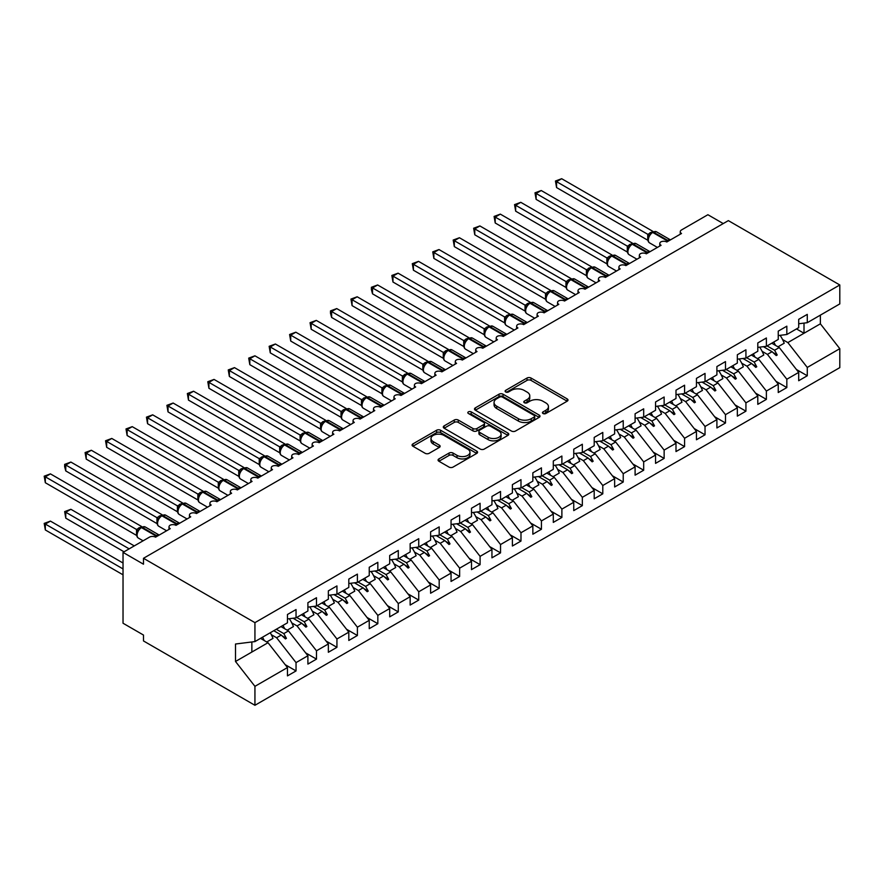 <?xml version="1.0" encoding="UTF-8"?>
<svg xmlns="http://www.w3.org/2000/svg" width="884" height="884" viewBox="0 0 884 884"><rect width="100%" height="100%" fill="white"/><g stroke="black" fill="none" stroke-linecap="round" stroke-linejoin="round"><path stroke-width="1.33" d="M543.03 413.524A1.989 1.149 0 0 0 545.837 413.524L567.163 401.203A2.84 1.635 0 0 0 567.992 400.043A2.84 1.635 0 0 0 567.163 398.894L531.03 378.032A2.84 1.635 0 0 0 527.019 378.032L505.692 390.341A1.989 1.149 0 0 0 505.107 391.159A1.989 1.149 0 0 0 505.692 391.966A1.989 1.149 0 0 0 508.499 391.966L511.261 390.374A9.083 5.249 0 0 1 524.113 390.374L527.118 392.109A9.083 5.249 0 0 1 529.781 395.822A9.083 5.249 0 0 1 527.118 399.524L524.356 401.115A1.989 1.149 0 0 0 523.781 401.933A1.989 1.149 0 0 0 524.356 402.739A1.989 1.149 0 0 0 527.173 402.739L529.936 401.148A9.083 5.249 0 0 1 542.776 401.148L545.793 402.883A9.083 5.249 0 0 1 548.445 406.596A9.083 5.249 0 0 1 545.793 410.309L543.03 411.9A1.989 1.149 0 0 0 542.444 412.706A1.989 1.149 0 0 0 543.03 413.524L543.03 411.9M438.895 458.918A2.84 1.635 0 0 0 438.066 460.078A2.84 1.635 0 0 0 438.895 461.238L449.039 467.095A2.84 1.635 0 0 0 453.05 467.095L476.741 453.415A2.84 1.635 0 0 0 477.57 452.254A2.84 1.635 0 0 0 476.741 451.094L440.608 430.243A2.84 1.635 0 0 0 436.597 430.243L412.905 443.912A2.84 1.635 0 0 0 412.077 445.072A2.84 1.635 0 0 0 412.905 446.232L425.149 453.304A2.84 1.635 0 0 0 429.16 453.304L439.304 447.448A2.84 1.635 0 0 0 440.133 446.287A2.84 1.635 0 0 0 439.304 445.127L433.226 441.624A7.591 4.387 0 0 1 431.005 438.519A7.591 4.387 0 0 1 435.69 434.475A7.591 4.387 0 0 1 443.967 435.425L467.758 449.16A7.591 4.387 0 0 1 469.979 452.254A7.591 4.387 0 0 1 465.293 456.31A7.591 4.387 0 0 1 457.017 455.359L453.05 453.072A2.84 1.635 0 0 0 449.039 453.072L438.895 458.918L438.895 461.238M798.694 323.765L807.28 322.693L839.8 303.919L839.8 284.968L728.35 220.624L143.484 558.29L143.484 564.202L123.031 552.389L149.418 537.163A4.343 2.508 180 0 1 155.551 537.163L170.269 528.665A4.343 2.508 0 0 1 168.999 526.886A4.343 2.508 0 0 1 170.071 525.24A4.343 2.508 180 0 1 175.993 525.35L190.723 516.853A4.343 2.508 0 0 1 189.452 515.085A4.343 2.508 0 0 1 190.524 513.438A4.343 2.508 180 0 1 196.447 513.549L211.177 505.051A4.343 2.508 0 0 1 209.906 503.272A4.343 2.508 0 0 1 210.978 501.626A4.343 2.508 180 0 1 216.9 501.736L231.619 493.239A4.343 2.508 0 0 1 230.348 491.471A4.343 2.508 0 0 1 231.42 489.824A4.343 2.508 180 0 1 237.343 489.935L252.073 481.437A4.343 2.508 0 0 1 250.802 479.658A4.343 2.508 0 0 1 251.874 478.012A4.343 2.508 180 0 1 257.796 478.122L272.526 469.625A4.343 2.508 0 0 1 271.255 467.857A4.343 2.508 0 0 1 272.327 466.211A4.343 2.508 180 0 1 278.25 466.321L292.969 457.824A4.343 2.508 0 0 1 291.698 456.045A4.343 2.508 0 0 1 292.77 454.398A4.343 2.508 180 0 1 298.693 454.52L313.422 446.011A4.343 2.508 0 0 1 312.151 444.243A4.343 2.508 0 0 1 313.223 442.597A4.343 2.508 180 0 1 319.146 442.707L333.876 434.21A4.343 2.508 0 0 1 332.605 432.431A4.343 2.508 0 0 1 333.677 430.784A4.343 2.508 180 0 1 339.6 430.906L354.318 422.397A4.343 2.508 0 0 1 353.048 420.629A4.343 2.508 0 0 1 354.119 418.983A4.343 2.508 180 0 1 360.042 419.093L374.772 410.596A4.343 2.508 0 0 1 373.501 408.828A4.343 2.508 0 0 1 374.573 407.17A4.343 2.508 180 0 1 380.496 407.292L395.225 398.783A4.343 2.508 0 0 1 393.955 397.015A4.343 2.508 0 0 1 395.026 395.369A4.343 2.508 180 0 1 400.949 395.479L415.668 386.982A4.343 2.508 0 0 1 414.397 385.214A4.343 2.508 0 0 1 415.469 383.557A4.343 2.508 180 0 1 421.392 383.678L436.121 375.17A4.343 2.508 0 0 1 434.851 373.402A4.343 2.508 0 0 1 435.923 371.755A4.343 2.508 180 0 1 441.845 371.866L456.575 363.368A4.343 2.508 0 0 1 455.304 361.6A4.343 2.508 0 0 1 456.376 359.943A4.343 2.508 180 0 1 462.299 360.064L477.017 351.556A4.343 2.508 0 0 1 475.747 349.788A4.343 2.508 0 0 1 476.819 348.141A4.343 2.508 180 0 1 482.741 348.252L497.471 339.754A4.343 2.508 0 0 1 496.2 337.986A4.343 2.508 0 0 1 497.272 336.329A4.343 2.508 180 0 1 503.195 336.45L517.925 327.953A4.343 2.508 0 0 1 516.654 326.174A4.343 2.508 0 0 1 517.726 324.527A4.343 2.508 180 0 1 523.648 324.638L538.367 316.141A4.343 2.508 0 0 1 537.096 314.373A4.343 2.508 0 0 1 538.168 312.726A4.343 2.508 180 0 1 544.091 312.837L558.821 304.339A4.343 2.508 0 0 1 557.55 302.56A4.343 2.508 0 0 1 558.622 300.914A4.343 2.508 180 0 1 564.544 301.024L579.274 292.527A4.343 2.508 0 0 1 578.003 290.759A4.343 2.508 0 0 1 579.075 289.112A4.343 2.508 180 0 1 584.998 289.223L599.717 280.725A4.343 2.508 0 0 1 598.446 278.946A4.343 2.508 0 0 1 599.518 277.3A4.343 2.508 180 0 1 605.441 277.41L620.17 268.913A4.343 2.508 0 0 1 618.899 267.145A4.343 2.508 0 0 1 619.971 265.498A4.343 2.508 180 0 1 625.894 265.609L640.624 257.111A4.343 2.508 0 0 1 639.353 255.332A4.343 2.508 0 0 1 640.425 253.686A4.343 2.508 180 0 1 646.348 253.807L661.066 245.299A4.343 2.508 0 0 1 659.796 243.531A4.343 2.508 0 0 1 660.867 241.885A4.343 2.508 180 0 1 666.79 241.995L681.52 233.498A4.343 2.508 0 0 1 680.249 231.718A4.343 2.508 0 0 1 681.52 229.95L707.896 214.724L723.234 223.575M839.8 284.968L254.935 622.645L143.484 558.29M511.46 431.049A2.84 1.635 0 0 0 515.482 431.049L539.163 417.37A2.84 1.635 0 0 0 539.991 416.22A2.84 1.635 0 0 0 539.163 415.06L503.029 394.198A2.84 1.635 0 0 0 499.018 394.198L475.327 407.867A2.84 1.635 0 0 0 474.498 409.027A2.84 1.635 0 0 0 475.327 410.187L511.46 431.049M469.205 413.955A1.989 1.149 0 0 1 471.216 414.231L471.216 411.867L507.946 433.072A2.84 1.635 0 0 1 508.786 434.232A2.84 1.635 0 0 1 507.946 435.392L484.266 449.072A2.84 1.635 0 0 1 480.255 449.072L444.122 428.21L444.122 425.889A2.84 1.635 0 0 0 443.293 427.049A2.84 1.635 0 0 0 444.122 428.21M444.122 425.889L454.254 420.044A2.84 1.635 0 0 1 458.266 420.044L472.929 428.497A2.84 1.635 0 0 0 476.94 428.497L483.659 424.618A2.84 1.635 0 0 0 484.498 423.458A2.84 1.635 0 0 0 483.659 422.298L468.409 413.491A1.989 1.149 0 0 1 467.824 412.684A1.989 1.149 0 0 1 469.05 411.624A1.989 1.149 0 0 1 471.216 411.867M254.935 622.645L254.935 641.585L287.455 622.822L287.455 614.49L296.041 609.54L296.041 617.861L287.455 618.933M285.178 664.658L296.041 670.934L296.041 662.602L307.897 655.762L288.471 630.911L280.957 626.568M271.344 634.712L276.615 637.751L296.041 662.602M296.041 617.861L307.897 611.01L307.897 602.689L316.483 597.728L316.483 606.048L307.897 607.12M305.632 652.856L316.483 659.121L316.483 650.801L328.351 643.95L308.925 619.098L301.411 614.756M291.786 622.9L297.057 625.949L316.483 650.801M316.483 606.048L328.351 599.208L328.351 590.877L336.937 585.926L336.937 594.247L328.351 595.319M326.074 641.044L336.937 647.32L336.937 638.988L348.804 632.148L329.367 607.297L321.853 602.954M312.24 611.098L317.511 614.137L336.937 638.988M336.937 594.247L348.804 587.396L348.804 579.075L357.39 574.114L357.39 582.434L348.804 583.506M346.528 629.242L357.39 635.508L357.39 627.187L369.247 620.336L349.821 595.484L342.307 591.142M332.693 599.286L337.964 602.336L357.39 627.187M357.39 582.434L369.247 575.594L369.247 567.263L377.833 562.312L377.833 570.633L369.247 571.705M366.982 617.43L377.833 623.706L377.833 615.386L389.7 608.535L370.274 583.683L362.76 579.34M353.136 587.484L358.407 590.523L377.833 615.386M377.833 570.633L389.7 563.782L389.7 555.461L398.286 550.5L398.286 558.821L389.7 559.892M387.424 605.628L398.286 611.894L398.286 603.573L410.154 596.722L390.717 571.871L383.203 567.539M373.589 575.672L378.86 578.722L398.286 603.573M398.286 558.821L410.154 551.981L410.154 543.649L418.74 538.699L418.74 547.019L410.154 548.091M407.878 593.816L418.74 600.092L418.74 591.772L430.596 584.921L411.171 560.069L403.656 555.727M394.043 563.87L399.314 566.909L418.74 591.772M418.74 547.019L430.596 540.168L430.596 531.848L439.182 526.886L439.182 535.218L430.596 536.279M428.331 582.015L439.182 588.28L439.182 579.959L451.05 573.108L431.624 548.257L424.11 543.925M414.486 552.058L419.756 555.108L439.182 579.959M439.182 535.218L451.05 528.367L451.05 520.046L459.636 515.085L459.636 523.405L451.05 524.477M448.774 570.213L459.636 576.479L459.636 568.158L471.503 561.307L452.067 536.455L444.553 532.113M434.939 540.257L440.21 543.295L459.636 568.158M459.636 523.405L471.503 516.554L471.503 508.234L480.089 503.272L480.089 511.604L471.503 512.665M469.227 558.401L480.089 564.666L480.089 556.345L491.946 549.494L472.52 524.643L465.006 520.311M455.393 528.455L460.663 531.494L480.089 556.345M480.089 511.604L491.946 504.753L491.946 496.432L500.532 491.471L500.532 499.791L491.946 500.863M489.681 546.599L500.532 552.865L500.532 544.544L512.4 537.693L492.974 512.842L485.46 508.499M475.835 516.643L481.106 519.693L500.532 544.544M500.532 499.791L512.4 492.941L512.4 484.62L520.985 479.658L520.985 487.99L512.4 489.062M510.123 534.787L520.985 541.063L520.985 532.732L532.853 525.892L513.416 501.029L505.902 496.697M496.289 504.841L501.559 507.88L520.985 532.732M520.985 487.99L532.853 481.139L532.853 472.818L541.439 467.857L541.439 476.178L532.853 477.249M530.577 522.985L541.439 529.251L541.439 520.93L553.296 514.079L533.87 489.228L526.356 484.885M516.742 493.029L522.013 496.079L541.439 520.93M541.439 476.178L553.296 469.327L553.296 461.006L561.881 456.045L561.881 464.376L553.296 465.448M551.03 511.173L561.881 517.449L561.881 509.118L573.749 502.278L554.323 477.415L546.809 473.084M537.185 481.228L542.456 484.266L561.881 509.118M561.881 464.376L573.749 457.525L573.749 449.205L582.335 444.243L582.335 452.564L573.749 453.636M571.473 499.372L582.335 505.637L582.335 497.316L594.203 490.465L574.766 465.614L567.252 461.271M557.638 469.415L562.909 472.465L582.335 497.316M582.335 452.564L594.203 445.724L594.203 437.392L602.789 432.431L602.789 440.762L594.203 441.834M591.926 487.559L602.789 493.836L602.789 485.504L614.645 478.664L595.219 453.801L587.705 449.47M578.092 457.614L583.363 460.652L602.789 485.504M602.789 440.762L614.645 433.911L614.645 425.591L623.231 420.629L623.231 428.95L614.645 430.022M612.38 475.758L623.231 482.023L623.231 473.702L635.099 466.851L615.673 442L608.159 437.657M598.534 445.801L603.805 448.851L623.231 473.702M623.231 428.95L635.099 422.11L635.099 413.778L643.685 408.828L643.685 417.149L635.099 418.22M632.822 463.945L643.685 470.222L643.685 461.89L655.552 455.05L636.115 430.199L628.601 425.856M618.988 434L624.259 437.039L643.685 461.89M643.685 417.149L655.552 410.298L655.552 401.977L664.138 397.015L664.138 405.336L655.552 406.408M653.276 452.144L664.138 458.409L664.138 450.089L675.995 443.238L656.569 418.386L649.055 414.043M639.441 422.187L644.712 425.237L664.138 450.089M664.138 405.336L675.995 398.496L675.995 390.164L684.581 385.214L684.581 393.535L675.995 394.607M673.73 440.331L684.581 446.608L684.581 438.276L696.448 431.436L677.022 406.585L669.508 402.242M659.884 410.386L665.155 413.425L684.581 438.276M684.581 393.535L696.448 386.684L696.448 378.363L705.034 373.402L705.034 381.722L696.448 382.794M694.172 428.53L705.034 434.795L705.034 426.475L716.902 419.624L697.465 394.772L689.951 390.43M680.337 398.573L685.608 401.623L705.034 426.475M705.034 381.722L716.902 374.882L716.902 366.551L725.488 361.6L725.488 369.921L716.902 370.993M714.626 416.718L725.488 422.994L725.488 414.673L737.344 407.822L717.918 382.971L710.404 378.628M700.791 386.772L706.062 389.811L725.488 414.673M725.488 369.921L737.344 363.07L737.344 354.749L745.93 349.788L745.93 358.108L737.344 359.18M735.079 404.916L745.93 411.182L745.93 402.861L757.798 396.01L738.372 371.158L730.858 366.816M721.234 374.96L726.504 378.009L745.93 402.861M745.93 358.108L757.798 351.268L757.798 342.937L766.384 337.986L766.384 346.307L757.798 347.379M755.522 393.104L766.384 399.38L766.384 391.059L778.24 384.208L758.815 359.357L751.301 355.014M741.687 363.158L746.958 366.197L766.384 391.059M766.384 346.307L778.24 339.456L778.24 331.135L786.837 326.174L786.837 334.506L778.24 335.566M775.975 381.302L786.837 387.568L786.837 379.247L798.694 372.396L798.694 380.728L807.28 375.766L807.28 367.446L839.8 348.672L839.8 367.622L254.935 705.288L143.484 640.944L143.484 635.043L123.031 623.231L123.031 552.389M762.141 351.346L767.411 354.396L786.837 379.247M807.28 322.693L807.28 314.373L798.694 319.334L798.694 327.655L786.837 334.506M796.429 369.501L807.28 375.766M782.583 339.544L787.854 342.583L807.28 367.446M254.935 641.585L235.509 644.016L235.509 661.486L268.018 642.712L260.504 638.37M268.018 642.712L287.455 667.564L287.455 675.884L296.041 670.934M316.483 659.121L307.897 664.083L307.897 655.762M336.937 647.32L328.351 652.281L328.351 643.95M357.39 635.508L348.804 640.469L348.804 632.148M377.833 623.706L369.247 628.668L369.247 620.336M398.286 611.894L389.7 616.855L389.7 608.535M418.74 600.092L410.154 605.054L410.154 596.722M439.182 588.28L430.596 593.241L430.596 584.921M459.636 576.479L451.05 581.44L451.05 573.108M480.089 564.666L471.503 569.627L471.503 561.307M500.532 552.865L491.946 557.826L491.946 549.494M520.985 541.063L512.4 546.014L512.4 537.693M541.439 529.251L532.853 534.212L532.853 525.892M561.881 517.449L553.296 522.4L553.296 514.079M582.335 505.637L573.749 510.598L573.749 502.278M602.789 493.836L594.203 498.786L594.203 490.465M623.231 482.023L614.645 486.985L614.645 478.664M643.685 470.222L635.099 475.172L635.099 466.851M664.138 458.409L655.552 463.371L655.552 455.05M684.581 446.608L675.995 451.558L675.995 443.238M705.034 434.795L696.448 439.757L696.448 431.436M725.488 422.994L716.902 427.955L716.902 419.624M745.93 411.182L737.344 416.143L737.344 407.822M766.384 399.38L757.798 404.342L757.798 396.01M786.837 387.568L778.24 392.529L778.24 384.208M235.509 661.486L254.935 686.338L287.455 667.564M254.935 686.338L254.935 705.288M276.615 637.751L281.289 635.055L285.399 638.933L286.416 638.336L283.797 633.607L288.471 630.911M276.283 629.264L283.797 633.607M273.775 630.712L281.289 635.055M297.057 625.949L301.731 623.253L305.842 627.121L306.87 626.535L304.251 621.795L308.925 619.098M296.737 617.463L304.251 621.795M293.046 618.236L301.731 623.253M317.511 614.137L322.185 611.441L326.295 615.319L327.312 614.723L324.693 609.993L329.367 607.297M317.179 605.65L324.693 609.993M313.5 606.424L322.185 611.441M337.964 602.336L342.638 599.639L346.749 603.507L347.766 602.921L345.147 598.181L349.821 595.484M337.633 593.849L345.147 598.181M333.942 594.623L342.638 599.639M358.407 590.523L363.081 587.827L367.192 591.705L368.219 591.109L365.6 586.379L370.274 583.683M358.086 582.037L365.6 586.379M354.396 582.81L363.081 587.827M378.86 578.722L383.534 576.025L387.645 579.893L388.662 579.307L386.043 574.567L390.717 571.871M378.529 570.235L386.043 574.567M374.849 571.009L383.534 576.025M399.314 566.909L403.988 564.213L408.099 568.092L409.115 567.495L406.496 562.765L411.171 560.069M398.982 558.423L406.496 562.765M395.292 559.196L403.988 564.213M419.756 555.108L424.43 552.412L428.541 556.279L429.569 555.693L426.95 550.953L431.624 548.257M419.436 546.621L426.95 550.953M415.745 547.395L424.43 552.412M440.21 543.295L444.884 540.599L448.995 544.478L450.011 543.881L447.392 539.152L452.067 536.455M439.878 534.809L447.392 539.152M436.199 535.582L444.884 540.599M460.663 531.494L465.338 528.798L469.448 532.665L470.465 532.08L467.846 527.35L472.52 524.643M460.332 523.008L467.846 527.35M456.641 523.781L465.338 528.798M481.106 519.693L485.78 516.985L489.891 520.864L490.918 520.267L488.299 515.538L492.974 512.842M480.786 511.195L488.299 515.538M477.095 511.969L485.78 516.985M501.559 507.88L506.234 505.184L510.344 509.051L511.361 508.466L508.742 503.736L513.416 501.029M501.228 499.394L508.742 503.736M497.548 500.167L506.234 505.184M522.013 496.079L526.687 493.371L530.798 497.25L531.814 496.653L529.196 491.924L533.87 489.228M521.682 487.581L529.196 491.924M517.991 488.355L526.687 493.371M542.456 484.266L547.13 481.57L551.24 485.438L552.268 484.852L549.649 480.123L554.323 477.415M542.135 475.78L549.649 480.123M538.444 476.553L547.13 481.57M562.909 472.465L567.583 469.758L571.694 473.636L572.71 473.05L570.092 468.31L574.766 465.614M562.578 463.978L570.092 468.31M558.898 464.741L567.583 469.758M583.363 460.652L588.037 457.956L592.147 461.835L593.164 461.238L590.545 456.509L595.219 453.801M583.031 452.166L590.545 456.509M579.34 452.939L588.037 457.956M603.805 448.851L608.479 446.144L612.59 450.022L613.618 449.437L610.999 444.696L615.673 442M603.474 440.365L610.999 444.696M599.794 441.127L608.479 446.144M624.259 437.039L628.933 434.342L633.043 438.221L634.06 437.624L631.441 432.895L636.115 430.199M623.927 428.552L631.441 432.895M620.248 429.326L628.933 434.342M644.712 425.237L649.386 422.541L653.497 426.408L654.514 425.823L651.895 421.082L656.569 418.386M644.381 416.751L651.895 421.082M640.69 417.524L649.386 422.541M665.155 413.425L669.829 410.728L673.939 414.607L674.967 414.01L672.348 409.281L677.022 406.585M664.823 404.938L672.348 409.281M661.144 405.712L669.829 410.728M685.608 401.623L690.282 398.927L694.393 402.795L695.41 402.209L692.791 397.469L697.465 394.772M685.277 393.137L692.791 397.469M681.597 393.91L690.282 398.927M706.062 389.811L710.736 387.115L714.847 390.993L715.863 390.397L713.244 385.667L717.918 382.971M705.73 381.324L713.244 385.667M702.04 382.098L710.736 387.115M726.504 378.009L731.178 375.313L735.289 379.181L736.317 378.595L733.698 373.855L738.372 371.158M726.173 369.523L733.698 373.855M722.493 370.297L731.178 375.313M746.958 366.197L751.632 363.501L755.743 367.379L756.759 366.783L754.14 362.053L758.815 359.357M746.626 357.711L754.14 362.053M742.947 358.484L751.632 363.501M767.411 354.396L772.086 351.699L776.196 355.567L777.213 354.981L774.594 350.241L779.268 347.545L798.694 372.396M767.08 345.909L774.594 350.241M779.268 347.545L771.754 343.213M763.389 346.683L772.086 351.699M787.854 342.583L820.374 323.82L839.8 348.672M796.495 328.925L804.009 333.257L804.009 323.102M820.374 315.135L820.374 323.82M251.863 652.038L251.863 641.972M772.959 352.528L777.213 354.981M752.516 364.33L756.759 366.783M732.062 376.142L736.317 378.595M711.609 387.943L715.863 390.397M691.166 399.756L695.41 402.209M670.713 411.557L674.967 414.01M650.259 423.37L654.514 425.823M629.817 435.171L634.06 437.624M609.363 446.972L613.618 449.437M588.91 458.785L593.164 461.238M568.467 470.586L572.71 473.05M548.014 482.399L552.268 484.852M527.56 494.2L531.814 496.653M507.118 506.013L511.361 508.466M486.664 517.814L490.918 520.267M466.211 529.626L470.465 532.08M445.768 541.428L450.011 543.881M425.314 553.24L429.569 555.693M404.861 565.042L409.115 567.495M384.418 576.854L388.662 579.307M363.965 588.656L368.219 591.109M343.511 600.468L347.766 602.921M323.069 612.269L327.312 614.723M302.615 624.082L306.87 626.535M282.162 635.883L286.416 638.336M543.826 413.8L545.793 412.662A9.083 5.249 0 0 0 548.445 408.961L548.445 406.596M529.781 395.822L529.781 398.176A9.083 5.249 0 0 1 527.118 401.888L525.151 403.027M567.163 398.894L567.163 401.203L531.03 380.385A2.84 1.635 0 0 0 527.019 380.385L506.488 392.242M539.13 417.392L503.029 396.562A2.84 1.635 0 0 0 499.018 396.562L475.371 410.209M534.146 417.027A1.989 1.149 0 0 0 534.732 416.22A1.989 1.149 0 0 0 534.146 415.403L502.432 397.093A1.989 1.149 0 0 0 499.626 397.093L496.709 398.772A9.083 5.249 0 0 0 494.046 402.485A9.083 5.249 0 0 0 496.709 406.187L518.389 418.707A9.083 5.249 0 0 0 531.24 418.707L534.146 417.027L534.146 419.392A1.989 1.149 0 0 0 534.732 418.574L534.732 416.22M494.046 402.485L494.046 404.839A9.083 5.249 0 0 0 496.709 408.552L496.709 406.187M534.146 419.392L531.24 421.071A9.083 5.249 0 0 1 518.389 421.071L496.709 408.552M444.155 428.232L454.254 422.397L454.254 420.044M484.498 423.458L484.498 425.823A2.84 1.635 0 0 1 483.659 426.983L476.94 430.862A2.84 1.635 0 0 1 472.929 430.862L458.266 422.397A2.84 1.635 0 0 0 454.254 422.397M471.216 414.231L507.913 435.414M488.134 437.282A7.591 4.387 0 0 0 496.399 438.232A7.591 4.387 0 0 0 501.095 434.177A7.591 4.387 0 0 0 498.863 431.083L490.487 426.243A2.84 1.635 0 0 0 486.476 426.243L479.747 430.121A2.84 1.635 0 0 0 478.918 431.281A2.84 1.635 0 0 0 479.747 432.442L488.134 437.282L488.134 439.635A7.591 4.387 0 0 0 496.399 440.586A7.591 4.387 0 0 0 501.095 436.541L501.095 434.177M478.918 431.281L478.918 433.646A2.84 1.635 0 0 0 479.747 434.806L479.747 432.442M488.134 439.635L479.747 434.806M469.979 452.254L469.979 454.619A7.591 4.387 0 0 1 465.293 458.663A7.591 4.387 0 0 1 457.017 457.713L453.05 455.426A2.84 1.635 0 0 0 449.039 455.426L438.939 461.26M431.005 438.519L431.005 440.884A7.591 4.387 0 0 0 433.226 443.989L433.226 441.624M439.26 447.47L433.226 443.989M476.697 453.437L440.608 432.596A2.84 1.635 0 0 0 436.597 432.596L412.938 446.254M556.566 187.563L555.45 181.01L556.566 181.662L561.683 178.712L652.956 231.409L647.839 234.359L556.566 181.662L556.566 187.563L647.751 240.216L647.751 234.304M652.425 232.238A1.448 0.84 -120 0 1 652.624 232.039L656.458 231.796A6.221 3.591 120 0 0 653.353 232.105A1.448 0.84 -120 0 0 652.624 232.039L652.016 232.393A1.448 0.84 60 0 0 651.817 232.591L648.536 236.592A3.182 2.309 18 0 0 647.74 234.348M649.541 235.464L647.839 234.359M555.45 181.01L561.683 178.712M556.566 234.79L606.91 263.852L606.855 257.918L612.059 255.023L520.787 202.325L515.67 205.276L606.855 257.918M773.732 342.064A23.139 13.359 60 0 1 775.456 345.346M780.097 335.345A23.139 13.359 60 0 1 784.23 343.213L777.997 346.815M536.124 246.603L586.457 275.664M753.29 353.865A23.139 13.359 60 0 1 755.013 357.158M759.643 347.147A23.139 13.359 60 0 1 763.787 355.014L757.544 358.617M515.67 258.404L566.003 287.466M732.836 365.678A23.139 13.359 60 0 1 734.56 368.959M739.19 358.948A23.139 13.359 60 0 1 743.334 366.827L737.101 370.429M495.217 270.217L545.561 299.278M712.382 377.479A23.139 13.359 60 0 1 714.106 380.772M718.747 370.761A23.139 13.359 60 0 1 722.88 378.628L716.648 382.231M474.774 282.018L525.107 311.08M691.94 389.291A23.139 13.359 60 0 1 693.664 392.573M698.294 382.562A23.139 13.359 60 0 1 702.437 390.441L696.194 394.043M536.124 199.375L534.997 192.822L536.124 193.474L541.229 190.524L632.513 243.21L627.397 246.172L536.124 193.474L536.124 199.375L627.309 252.017L627.286 246.15A3.182 2.309 18 0 1 628.071 248.415L629.099 247.266L627.397 246.172M631.983 244.05A1.448 0.84 -120 0 1 632.171 243.84L636.005 243.608A6.221 3.591 120 0 0 632.9 243.918A1.448 0.84 -120 0 0 632.171 243.84L631.563 244.194A1.448 0.84 60 0 0 631.364 244.404L629.74 245.719M647.906 252.901A1.448 0.84 -120 0 0 647.21 252.183L632.9 243.918L632.281 244.271A1.448 0.84 60 0 0 631.563 244.194L629.099 247.266M534.997 192.822L541.229 190.524M515.67 211.177L514.543 204.624L515.67 205.276L515.67 211.177L606.855 263.83M611.529 255.852A1.448 0.84 -120 0 1 611.728 255.653L615.562 255.41A6.221 3.591 120 0 0 612.446 255.719A1.448 0.84 -120 0 0 611.728 255.653L611.109 256.006A1.448 0.84 60 0 0 610.921 256.205L607.628 260.205A3.182 2.309 18 0 0 606.844 257.962M608.645 259.078L606.943 257.973M514.543 204.624L520.787 202.325M495.217 222.989L494.101 216.436L495.217 217.088L500.333 214.127L591.606 266.824L586.49 269.786L495.217 217.088L495.217 222.989L586.401 275.631L586.401 269.731M591.076 267.664A1.448 0.84 -120 0 1 591.274 267.454L595.109 267.222A6.221 3.591 120 0 0 592.004 267.532A1.448 0.84 -120 0 0 591.274 267.454L590.667 267.808A1.448 0.84 60 0 0 590.468 268.018L587.186 272.007C586.147 275.2 586.512 277.311 588.28 278.338L596.059 282.836M588.191 270.88L586.49 269.786M494.101 216.436L500.333 214.127M474.774 234.79L473.647 228.238L474.774 228.89L479.879 225.939L571.163 278.637L566.047 281.587L474.774 228.89L474.774 234.79L565.959 287.433L565.959 281.532M570.633 279.466A1.448 0.84 -120 0 1 570.821 279.267L574.655 279.024A6.221 3.591 120 0 0 571.55 279.333A1.448 0.84 -120 0 0 570.821 279.267L570.213 279.62A1.448 0.84 60 0 0 570.014 279.819L566.732 283.808C565.705 287.002 566.069 289.123 567.826 290.151L575.606 294.637M567.749 282.692L566.047 281.587M473.647 228.238L479.879 225.939M454.321 293.831L504.653 322.892M671.486 401.093A23.139 13.359 60 0 1 673.21 404.386M677.84 394.374A23.139 13.359 60 0 1 681.984 402.242L675.752 405.844M454.321 246.603L453.194 240.05L454.321 240.702L459.437 237.741L550.71 290.438L545.594 293.4L454.321 240.702L454.321 246.603L545.505 299.245L545.505 293.344M550.179 291.278A1.448 0.84 -120 0 1 550.378 291.068L554.213 290.836A6.221 3.591 120 0 0 551.097 291.145A1.448 0.84 -120 0 0 550.378 291.068L549.76 291.422A1.448 0.84 60 0 0 549.572 291.632L546.279 295.621A3.182 2.309 18 0 0 545.494 293.377M547.295 294.494L545.594 293.4M453.194 240.05L459.437 237.741M433.867 305.632L484.211 334.693M651.033 412.905A23.139 13.359 60 0 1 652.757 416.187M657.398 406.176A23.139 13.359 60 0 1 661.53 414.055L655.298 417.657M433.867 258.404L432.751 251.852L433.867 252.504L438.983 249.553L530.256 302.251L525.14 305.201L433.867 252.504L433.867 258.404L525.052 311.046L525.052 305.146M529.726 303.079A1.448 0.84 -120 0 1 529.925 302.881L533.759 302.637A6.221 3.591 120 0 0 530.654 302.947A1.448 0.84 -120 0 0 529.925 302.881L529.317 303.234A1.448 0.84 60 0 0 529.118 303.433L525.836 307.422C524.798 310.615 525.162 312.726 526.93 313.765L534.709 318.251M526.842 306.295L525.14 305.201M432.751 251.852L438.983 249.553M413.425 317.444L463.757 346.506L463.702 340.572L468.907 337.666L377.634 284.968L372.518 287.919L463.702 340.572M630.59 424.707A23.139 13.359 60 0 1 632.314 427.989M636.944 417.988A23.139 13.359 60 0 1 641.088 425.856L634.845 429.458M413.425 270.217L412.298 263.664L413.425 264.305L418.53 261.355L509.814 314.052L504.698 317.013L413.425 264.305L413.425 270.217L504.609 322.859L504.587 316.991A3.182 2.309 18 0 1 505.372 319.257L506.399 318.107L504.698 317.013M509.283 314.892A1.448 0.84 -120 0 1 509.471 314.682L513.306 314.45A6.221 3.591 120 0 0 510.201 314.759A1.448 0.84 -120 0 0 509.471 314.682L508.864 315.036A1.448 0.84 60 0 0 508.665 315.245L506.399 318.107M412.298 263.664L418.53 261.355M392.971 329.246L443.304 358.307M610.137 436.519A23.139 13.359 60 0 1 611.861 439.801M616.491 429.79A23.139 13.359 60 0 1 620.634 437.668L614.402 441.271M392.971 282.018L391.844 275.465L392.971 276.117L398.087 273.167L489.36 325.864L484.244 328.815L392.971 276.117L392.971 282.018L484.156 334.66L484.156 328.76M488.83 326.693A1.448 0.84 -120 0 1 489.029 326.483L492.863 326.251A6.221 3.591 120 0 0 489.747 326.561A1.448 0.84 -120 0 0 489.029 326.483L488.41 326.848A1.448 0.84 60 0 0 488.222 327.047L484.929 331.036A3.182 2.309 18 0 0 484.145 328.804M485.946 329.909L484.244 328.815M391.844 275.465L398.087 273.167M372.518 341.058L422.861 370.12L422.806 364.186L428.011 361.28L336.738 308.582L331.622 311.533L422.806 364.186M589.683 448.321A23.139 13.359 60 0 1 591.407 451.602M596.048 441.602A23.139 13.359 60 0 1 600.181 449.47L593.949 453.072M372.518 293.831L371.402 289.632L371.402 287.278L372.518 287.919L372.518 293.831L463.702 346.473M468.376 338.506A1.448 0.84 -120 0 1 468.575 338.296L472.41 338.064A6.221 3.591 120 0 0 469.305 338.362A1.448 0.84 -120 0 0 468.575 338.296L467.967 338.649A1.448 0.84 60 0 0 467.769 338.859L464.487 342.848C463.448 346.042 463.813 348.152 465.581 349.18L473.36 353.677M465.492 341.721L463.791 340.627M371.402 287.278L377.634 284.968M352.075 352.86L402.408 381.921M569.241 460.133A23.139 13.359 60 0 1 570.965 463.415M575.594 453.404A23.139 13.359 60 0 1 579.738 461.282L573.495 464.885M352.075 305.632L350.948 299.079L352.075 299.731L357.18 296.781L448.464 349.478L443.348 352.429L352.075 299.731L352.075 305.632L443.26 358.274L443.26 352.373M447.934 350.307A1.448 0.84 -120 0 1 448.122 350.097L451.956 349.865A6.221 3.591 120 0 0 448.851 350.174A1.448 0.84 -120 0 0 448.122 350.097L447.514 350.451A1.448 0.84 60 0 0 447.315 350.661L444.033 354.65A3.182 2.309 18 0 0 443.238 352.418M445.05 353.523L443.348 352.429M350.948 299.079L357.18 296.781M331.622 364.672L381.954 393.734M548.787 471.934A23.139 13.359 60 0 1 550.511 475.216M555.141 465.216A23.139 13.359 60 0 1 559.285 473.084L553.053 476.686M331.622 317.444L330.494 313.245L330.494 310.892L331.622 311.533L331.622 317.444L422.806 370.087M427.48 362.108A1.448 0.84 -120 0 1 427.679 361.91L431.514 361.678A6.221 3.591 120 0 0 428.397 361.976A1.448 0.84 -120 0 0 427.679 361.91L427.06 362.263A1.448 0.84 60 0 0 426.873 362.473L423.58 366.462A3.182 2.309 18 0 0 422.795 364.219M424.596 365.335L422.895 364.23M330.494 310.892L336.738 308.582M311.168 376.474L361.512 405.535M528.334 483.747A23.139 13.359 60 0 1 530.057 487.029M534.698 477.017A23.139 13.359 60 0 1 538.831 484.896L532.599 488.487M311.168 329.246L310.052 322.693L311.168 323.345L316.284 320.395L407.557 373.092L402.441 376.043L311.168 323.345L311.168 329.246L402.353 381.888L402.353 375.987M407.027 373.921A1.448 0.84 -120 0 1 407.226 373.711L411.06 373.479A6.221 3.591 120 0 0 407.955 373.788A1.448 0.84 -120 0 0 407.226 373.711L406.618 374.065A1.448 0.84 60 0 0 406.419 374.275L403.137 378.264C402.098 381.457 402.463 383.568 404.231 384.606L412.01 389.093M404.143 377.137L402.441 376.043M310.052 322.693L316.284 320.395M290.726 388.275L341.058 417.347M507.891 495.548A23.139 13.359 60 0 1 509.615 498.83M514.245 488.83A23.139 13.359 60 0 1 518.389 496.697L512.145 500.3M290.726 341.058L289.598 334.506L290.726 335.147L295.831 332.196L387.115 384.894L381.998 387.844L290.726 335.147L290.726 341.058L381.91 393.7L381.91 387.789M386.584 385.722A1.448 0.84 -120 0 1 386.772 385.523L390.606 385.28A6.221 3.591 120 0 0 387.501 385.59A1.448 0.84 -120 0 0 386.772 385.523L386.164 385.877A1.448 0.84 60 0 0 385.965 386.076L382.684 390.076C381.656 393.269 382.021 395.38 383.778 396.408L391.557 400.905M383.7 388.949L381.998 387.844M289.598 334.506L295.831 332.196M270.272 400.087L320.605 429.149M487.438 507.361A23.139 13.359 60 0 1 489.161 510.643M493.791 500.631A23.139 13.359 60 0 1 497.935 508.51L491.703 512.101M270.272 352.86L269.145 346.307L270.272 346.959L275.388 344.009L366.661 396.706L361.545 399.656L270.272 346.959L270.272 352.86L361.457 405.502L361.446 399.645A3.182 2.309 18 0 1 362.23 401.9L363.247 400.75L361.545 399.656M366.131 397.535A1.448 0.84 -120 0 1 366.33 397.325L370.164 397.093A6.221 3.591 120 0 0 367.048 397.402A1.448 0.84 -120 0 0 366.33 397.325L365.711 397.678A1.448 0.84 60 0 0 365.523 397.888L363.247 400.75M269.145 346.307L275.388 344.009M249.818 411.889L300.162 440.95M466.984 519.162A23.139 13.359 60 0 1 468.708 522.444M473.349 512.444A23.139 13.359 60 0 1 477.482 520.311L471.249 523.914M249.818 364.661L248.702 358.119L249.818 358.76L254.935 355.81L346.208 408.507L341.091 411.458L249.818 358.76L249.818 364.661L341.003 417.314L341.003 411.403M345.677 409.336A1.448 0.84 -120 0 1 345.876 409.137L349.71 408.894A6.221 3.591 120 0 0 346.605 409.204A1.448 0.84 -120 0 0 345.876 409.137L345.268 409.491A1.448 0.84 60 0 0 345.069 409.69L341.788 413.69A3.182 2.309 18 0 0 340.992 411.447M342.793 412.563L341.091 411.458M248.702 358.119L254.935 355.81M229.376 423.701L279.709 452.763L279.653 446.829L284.858 443.923L193.585 391.236L188.469 394.187L279.653 446.829M446.542 530.975A23.139 13.359 60 0 1 448.265 534.256M452.895 524.245A23.139 13.359 60 0 1 457.039 532.113L450.796 535.715M229.376 376.474L228.249 369.921L229.376 370.573L234.481 367.622L325.765 420.32L320.649 423.27L229.376 370.573L229.376 376.474L320.561 429.116L320.561 423.215M325.235 421.149A1.448 0.84 -120 0 1 325.434 420.939L329.257 420.707A6.221 3.591 120 0 0 326.152 421.016A1.448 0.84 -120 0 0 325.434 420.939L324.815 421.292A1.448 0.84 60 0 0 324.616 421.502L321.334 425.491C320.306 428.685 320.671 430.795 322.428 431.834L330.207 436.32M322.351 424.364L320.649 423.27M228.249 369.921L234.481 367.622M208.922 435.503L259.255 464.564L259.211 458.63L264.415 455.735L173.131 403.038L168.026 405.988L259.211 458.63M426.088 542.776A23.139 13.359 60 0 1 427.812 546.058M432.442 536.058A23.139 13.359 60 0 1 436.586 543.925L430.353 547.528M208.922 388.275L207.795 381.722L208.922 382.374L214.038 379.424L305.312 432.121L300.195 435.072L208.922 382.374L208.922 388.275L300.107 440.928L300.096 435.061A3.182 2.309 18 0 1 300.88 437.315L301.897 436.177L300.195 435.072M304.781 432.95A1.448 0.84 -120 0 1 304.98 432.751L308.814 432.508A6.221 3.591 120 0 0 305.698 432.817A1.448 0.84 -120 0 0 304.98 432.751L304.361 433.105A1.448 0.84 60 0 0 304.173 433.304L301.897 436.177M207.795 381.722L214.038 379.424M188.469 447.315L238.813 476.377M405.634 554.577A23.139 13.359 60 0 1 407.358 557.87M411.999 547.859A23.139 13.359 60 0 1 416.132 555.727L409.9 559.329M188.469 400.087L187.353 393.535L188.469 394.187L188.469 400.087L279.653 452.73M284.328 444.762A1.448 0.84 -120 0 1 284.526 444.553L288.361 444.321A6.221 3.591 120 0 0 285.256 444.63A1.448 0.84 -120 0 0 284.526 444.553L283.919 444.906A1.448 0.84 60 0 0 283.72 445.116L280.438 449.105A3.182 2.309 18 0 0 279.642 446.862M281.443 447.978L279.742 446.884M187.353 393.535L193.585 391.236M168.026 459.116L218.359 488.178M385.192 566.39A23.139 13.359 60 0 1 386.916 569.672M391.546 559.671A23.139 13.359 60 0 1 395.689 567.539L389.446 571.141M168.026 411.889L166.899 405.336L168.026 405.988L168.026 411.889L259.299 464.586M263.885 456.564A1.448 0.84 -120 0 1 264.084 456.365L267.907 456.122A6.221 3.591 120 0 0 264.802 456.431A1.448 0.84 -120 0 0 264.084 456.365L263.465 456.719A1.448 0.84 60 0 0 263.266 456.918L259.984 460.918C258.957 464.1 259.321 466.222 261.078 467.249L268.858 471.736M261.001 459.791L259.299 458.685M166.899 405.336L173.131 403.038M147.573 470.929L197.905 499.99M364.738 578.191A23.139 13.359 60 0 1 366.462 581.484M371.092 571.473A23.139 13.359 60 0 1 375.236 579.34L369.004 582.943M147.573 423.701L146.446 417.149L147.573 417.8L152.689 414.839L243.962 467.537L238.846 470.498L147.573 417.8L147.573 423.701L238.757 476.343L238.746 470.476A3.182 2.309 18 0 1 239.531 472.741L240.547 471.592L238.846 470.498M243.431 468.376A1.448 0.84 -120 0 1 243.63 468.166L247.465 467.934A6.221 3.591 120 0 0 244.349 468.244A1.448 0.84 -120 0 0 243.63 468.166L243.012 468.52A1.448 0.84 60 0 0 242.824 468.73L240.547 471.592M146.446 417.149L152.689 414.839M127.119 482.73L177.463 511.792M344.285 590.004A23.139 13.359 60 0 1 346.009 593.286M350.65 583.274A23.139 13.359 60 0 1 354.782 591.153L348.55 594.755M127.119 435.503L126.003 428.95L127.119 429.602L132.235 426.652L223.508 479.349L218.392 482.299L127.119 429.602L127.119 435.503L218.304 488.156L218.304 482.244M222.978 480.178A1.448 0.84 -120 0 1 223.177 479.979L227.011 479.736A6.221 3.591 120 0 0 223.906 480.045A1.448 0.84 -120 0 0 223.177 479.979L222.569 480.332A1.448 0.84 60 0 0 222.37 480.531L219.088 484.531A3.182 2.309 18 0 0 218.293 482.288M220.094 483.404L218.392 482.299M126.003 428.95L132.235 426.652M106.677 494.543L157.009 523.604L156.954 517.67L162.159 514.764L70.886 462.067L65.77 465.017L156.954 517.67A3.182 2.309 18 0 1 157.728 519.969L158.744 518.82L157.043 517.726M323.842 601.805A23.139 13.359 60 0 1 325.566 605.098M330.196 595.087A23.139 13.359 60 0 1 334.34 602.954L328.097 606.557M106.677 447.315L105.55 440.762L106.677 441.414L111.782 438.453L203.066 491.15L197.95 494.112L106.677 441.414L106.677 447.315L197.861 499.957L197.861 494.057M202.535 491.99A1.448 0.84 -120 0 1 202.734 491.78L206.558 491.548A6.221 3.591 120 0 0 203.453 491.858A1.448 0.84 -120 0 0 202.734 491.78L202.116 492.134A1.448 0.84 60 0 0 201.917 492.344L198.635 496.333C197.607 499.526 197.972 501.637 199.729 502.664L207.508 507.162M199.651 495.206L197.95 494.112M105.55 440.762L111.782 438.453M86.223 506.344L136.556 535.406L136.512 529.472L141.716 526.577L50.432 473.879L45.327 476.83L136.512 529.472M303.389 613.618A23.139 13.359 60 0 1 305.113 616.899M309.743 606.888A23.139 13.359 60 0 1 313.886 614.767L307.654 618.369M86.223 459.116L85.096 452.564L86.223 453.216L91.339 450.265L182.612 502.963L177.496 505.913L86.223 453.216L86.223 459.116L177.408 511.759L177.408 505.858M182.082 503.792A1.448 0.84 -120 0 1 182.281 503.593L186.115 503.35A6.221 3.591 120 0 0 182.999 503.659A1.448 0.84 -120 0 0 182.281 503.593L181.662 503.946A1.448 0.84 60 0 0 181.474 504.145L178.181 508.134A3.182 2.309 18 0 0 177.397 505.902M179.198 507.007L177.496 505.913M85.096 452.564L91.339 450.265M64.654 511.604L65.77 512.245L65.77 518.157L64.654 511.604L70.886 509.294L65.77 512.245L129.163 548.853M65.77 518.157L124.058 551.804M70.886 509.294L134.28 545.903M282.935 625.419A23.139 13.359 60 0 1 284.659 628.712M289.3 618.701A23.139 13.359 60 0 1 293.433 626.568L287.201 630.17M65.77 470.929L64.654 466.73L64.654 464.376L65.77 465.017L65.77 470.929L156.954 523.571M161.628 515.604A1.448 0.84 -120 0 1 161.827 515.394L165.662 515.162A6.221 3.591 120 0 0 162.557 515.471A1.448 0.84 -120 0 0 161.827 515.394L161.22 515.748A1.448 0.84 60 0 0 161.021 515.958L159.385 517.273M177.562 524.455A1.448 0.84 -120 0 0 176.866 523.726L162.557 515.471L161.938 515.825A1.448 0.84 60 0 0 161.22 515.748L158.744 518.82M64.654 464.376L70.886 462.067M44.2 523.405L45.327 524.057L45.327 529.958L44.2 523.405L50.432 521.107L45.327 524.057L123.031 568.92M45.327 529.958L123.031 574.821M50.432 521.107L123.031 563.02M262.493 637.231A23.139 13.359 60 0 1 264.217 640.513M270.261 632.745A23.139 13.359 60 0 1 272.99 638.381L266.747 641.983M45.327 482.73L44.2 476.178L45.327 476.83L45.327 482.73L136.512 535.372M141.186 527.405A1.448 0.84 -120 0 1 141.385 527.207L145.208 526.963A6.221 3.591 120 0 0 142.103 527.273A1.448 0.84 -120 0 0 141.385 527.207L140.766 527.56A1.448 0.84 60 0 0 140.567 527.759L137.285 531.748C136.258 534.942 136.622 537.052 138.379 538.091L143.097 540.809M138.302 530.621L136.6 529.527M44.2 476.178L50.432 473.879M545.793 412.662L545.793 410.309M524.356 402.739L524.356 401.115M527.118 401.888L527.118 399.524M505.692 391.966L505.692 390.341M527.019 380.385L527.019 378.032M531.03 380.385L531.03 378.032M475.327 410.187L475.327 407.867M499.018 396.562L499.018 394.198M503.029 396.562L503.029 394.198M539.163 417.37L539.163 415.06M518.389 421.071L518.389 418.707M531.24 421.071L531.24 418.707M458.266 422.397L458.266 420.044M472.929 430.862L472.929 428.497M476.94 430.862L476.94 428.497M483.659 426.983L483.659 424.618M507.946 435.392L507.946 433.072M449.039 455.426L449.039 453.072M453.05 455.426L453.05 453.072M457.017 457.713L457.017 455.359M439.304 447.448L439.304 445.127M412.905 446.232L412.905 443.912M436.597 432.596L436.597 430.243M440.608 432.596L440.608 430.243M476.741 453.415L476.741 451.094M668.359 241.089A1.448 0.84 -120 0 0 667.663 240.371A6.221 3.591 -60 0 1 670.415 239.907M665.873 241.586A6.221 3.591 -60 0 1 667.055 240.724L667.663 240.371L653.353 232.105L652.735 232.459A6.221 3.591 120 0 0 648.337 240.072A6.221 3.591 120 0 0 649.63 242.923L657.409 247.421M650.182 233.917L652.016 232.393A1.448 0.84 60 0 1 652.735 232.459L667.055 240.724A1.448 0.84 60 0 1 667.751 241.442M651.342 232.835A3.182 1.834 60 0 1 650.403 232.536M650.911 233.188A3.182 1.834 60 0 1 649.795 232.89M645.419 253.399A6.221 3.591 -60 0 1 646.602 252.537L647.21 252.183A6.221 3.591 -60 0 1 649.972 251.708M647.298 253.255A1.448 0.84 60 0 0 646.602 252.537L632.281 244.271A6.221 3.591 120 0 0 627.883 251.885A6.221 3.591 120 0 0 629.176 254.725L636.955 259.222M630.889 244.647A3.182 1.834 60 0 1 629.961 244.338M630.458 245.001A3.182 1.834 60 0 1 629.342 244.691M627.463 264.703A1.448 0.84 -120 0 0 626.767 263.985A6.221 3.591 -60 0 1 629.519 263.52M624.977 265.2A6.221 3.591 -60 0 1 626.148 264.338L626.767 263.985L612.446 255.719L611.839 256.073A6.221 3.591 120 0 0 607.441 263.686A6.221 3.591 120 0 0 608.722 266.537L616.502 271.023M609.286 257.531L611.109 256.006A1.448 0.84 60 0 1 611.839 256.073L626.148 264.338A1.448 0.84 60 0 1 626.844 265.056M610.435 256.448A3.182 1.834 60 0 1 609.507 256.15M610.015 256.802A3.182 1.834 60 0 1 608.888 256.504M607.01 276.515A1.448 0.84 -120 0 0 606.314 275.797A6.221 3.591 -60 0 1 609.065 275.322M604.523 277.012A6.221 3.591 -60 0 1 605.706 276.151L606.314 275.797L592.004 267.532L591.385 267.885A6.221 3.591 120 0 0 586.987 275.499A6.221 3.591 120 0 0 588.28 278.338M588.832 269.333L590.667 267.808A1.448 0.84 60 0 1 591.385 267.885L605.706 276.151A1.448 0.84 60 0 1 606.402 276.869M589.993 268.261A3.182 1.834 60 0 1 589.053 267.951M589.562 268.614A3.182 1.834 60 0 1 588.446 268.305M587.175 272.029A3.182 2.309 18 0 0 586.39 269.764M586.556 288.317A1.448 0.84 -120 0 0 585.86 287.598A6.221 3.591 -60 0 1 588.622 287.123L574.655 279.024M584.07 288.814A6.221 3.591 -60 0 1 585.252 287.952L585.86 287.598L571.55 279.333L570.931 279.687A6.221 3.591 120 0 0 566.534 287.3A6.221 3.591 120 0 0 567.826 290.151M568.39 281.145L570.213 279.62A1.448 0.84 60 0 1 570.931 279.687L585.252 287.952A1.448 0.84 60 0 1 585.948 288.67M569.539 280.062A3.182 1.834 60 0 1 568.611 279.764M569.108 280.416A3.182 1.834 60 0 1 567.992 280.118M566.721 283.83A3.182 2.309 18 0 0 565.937 281.576M566.114 300.129A1.448 0.84 -120 0 0 565.417 299.4A6.221 3.591 -60 0 1 568.169 298.936M563.627 300.626A6.221 3.591 -60 0 1 564.799 299.764L565.417 299.4L551.097 291.145L550.489 291.499A6.221 3.591 120 0 0 546.091 299.112A6.221 3.591 120 0 0 547.373 301.952L555.152 306.45M547.936 292.947L549.76 291.422A1.448 0.84 60 0 1 550.489 291.499L564.799 299.764A1.448 0.84 60 0 1 565.495 300.483M549.086 291.875A3.182 1.834 60 0 1 548.157 291.565M548.666 292.228A3.182 1.834 60 0 1 547.539 291.919M545.66 311.93A1.448 0.84 -120 0 0 544.964 311.212A6.221 3.591 -60 0 1 547.715 310.737M543.174 312.428A6.221 3.591 -60 0 1 544.356 311.566L544.964 311.212L530.654 302.947L530.035 303.3A6.221 3.591 120 0 0 525.637 310.914A6.221 3.591 120 0 0 526.93 313.765M527.483 304.759L529.317 303.234A1.448 0.84 60 0 1 530.035 303.3L544.356 311.566A1.448 0.84 60 0 1 545.052 312.284M528.643 303.676A3.182 1.834 60 0 1 527.704 303.378M528.212 304.03A3.182 1.834 60 0 1 527.096 303.731M525.825 307.444A3.182 2.309 18 0 0 525.041 305.19M525.207 323.743A1.448 0.84 -120 0 0 524.51 323.014A6.221 3.591 -60 0 1 527.273 322.549M522.72 324.24A6.221 3.591 -60 0 1 523.903 323.367L524.51 323.014L510.201 314.759L509.582 315.113A6.221 3.591 120 0 0 505.195 322.726A6.221 3.591 120 0 0 506.477 325.566L514.256 330.063M507.04 316.56L508.864 315.036A1.448 0.84 60 0 1 509.582 315.113L523.903 323.367A1.448 0.84 60 0 1 524.599 324.096M508.189 315.489A3.182 1.834 60 0 1 507.261 315.179M507.759 315.831A3.182 1.834 60 0 1 506.642 315.533M504.764 335.544A1.448 0.84 -120 0 0 504.068 334.826A6.221 3.591 -60 0 1 506.819 334.351M502.278 336.042A6.221 3.591 -60 0 1 503.449 335.18L504.068 334.826L489.747 326.561L489.139 326.914A6.221 3.591 120 0 0 484.741 334.528A6.221 3.591 120 0 0 486.023 337.379L493.802 341.865M486.587 328.373L488.41 326.848A1.448 0.84 60 0 1 489.139 326.914L503.449 335.18A1.448 0.84 60 0 1 504.145 335.898M487.736 327.29A3.182 1.834 60 0 1 486.808 326.992M487.316 327.644A3.182 1.834 60 0 1 486.189 327.345M484.31 347.346A1.448 0.84 -120 0 0 483.614 346.627A6.221 3.591 -60 0 1 486.366 346.163M481.824 347.854A6.221 3.591 -60 0 1 483.007 346.981L483.614 346.627L469.305 338.362L468.686 338.716A6.221 3.591 120 0 0 464.288 346.34A6.221 3.591 120 0 0 465.581 349.18M466.133 340.174L467.967 338.649A1.448 0.84 60 0 1 468.686 338.716L483.007 346.981A1.448 0.84 60 0 1 483.703 347.71M467.293 339.102A3.182 1.834 60 0 1 466.354 338.793M466.863 339.445A3.182 1.834 60 0 1 465.746 339.147M464.476 342.87A3.182 2.309 18 0 0 463.691 340.605M463.857 359.158A1.448 0.84 -120 0 0 463.161 358.44A6.221 3.591 -60 0 1 465.923 357.965M461.371 359.655A6.221 3.591 -60 0 1 462.553 358.793L463.161 358.44L448.851 350.174L448.232 350.528A6.221 3.591 120 0 0 443.845 358.142A6.221 3.591 120 0 0 445.127 360.992L452.906 365.479M445.691 351.987L447.514 350.451A1.448 0.84 60 0 1 448.232 350.528L462.553 358.793A1.448 0.84 60 0 1 463.249 359.512M446.84 350.904A3.182 1.834 60 0 1 445.912 350.605M446.409 351.257A3.182 1.834 60 0 1 445.293 350.959M443.414 370.96A1.448 0.84 -120 0 0 442.718 370.241A6.221 3.591 -60 0 1 445.47 369.777M440.928 371.468A6.221 3.591 -60 0 1 442.099 370.595L442.718 370.241L428.397 361.976L427.79 362.329A6.221 3.591 120 0 0 423.392 369.954A6.221 3.591 120 0 0 424.674 372.794L432.453 377.291M425.237 363.788L427.06 362.263A1.448 0.84 60 0 1 427.79 362.329L442.099 370.595A1.448 0.84 60 0 1 442.796 371.313M426.386 362.716A3.182 1.834 60 0 1 425.458 362.407M425.966 363.059A3.182 1.834 60 0 1 424.839 362.76M422.961 382.772A1.448 0.84 -120 0 0 422.265 382.054A6.221 3.591 -60 0 1 425.027 381.579L411.06 373.479M420.475 383.269A6.221 3.591 -60 0 1 421.657 382.407L422.265 382.054L407.955 373.788L407.336 374.142A6.221 3.591 120 0 0 402.938 381.755A6.221 3.591 120 0 0 404.231 384.606M404.784 375.601L406.618 374.065A1.448 0.84 60 0 1 407.336 374.142L421.657 382.407A1.448 0.84 60 0 1 422.353 383.126M405.944 374.518A3.182 1.834 60 0 1 405.005 374.208M405.513 374.871A3.182 1.834 60 0 1 404.397 374.573M403.126 378.286A3.182 2.309 18 0 0 402.342 376.031M402.507 394.573A1.448 0.84 -120 0 0 401.811 393.855A6.221 3.591 -60 0 1 404.574 393.391L390.606 385.28M400.021 395.071A6.221 3.591 -60 0 1 401.203 394.209L401.811 393.855L387.501 385.59L386.883 385.943A6.221 3.591 120 0 0 382.496 393.568A6.221 3.591 120 0 0 383.778 396.408M384.341 387.402L386.164 385.877A1.448 0.84 60 0 1 386.883 385.943L401.203 394.209A1.448 0.84 60 0 1 401.9 394.927M385.49 386.33A3.182 1.834 60 0 1 384.562 386.021M385.059 386.673A3.182 1.834 60 0 1 383.943 386.374M382.673 390.098A3.182 2.309 18 0 0 381.888 387.833M382.065 406.386A1.448 0.84 -120 0 0 381.369 405.668A6.221 3.591 -60 0 1 384.12 405.192M379.579 406.883A6.221 3.591 -60 0 1 380.75 406.021L381.369 405.668L367.048 397.402L366.44 397.756A6.221 3.591 120 0 0 362.042 405.369A6.221 3.591 120 0 0 363.324 408.22L371.103 412.706M363.888 399.214L365.711 397.678A1.448 0.84 60 0 1 366.44 397.756L380.75 406.021A1.448 0.84 60 0 1 381.446 406.739M365.037 398.132A3.182 1.834 60 0 1 364.109 397.822M364.617 398.485A3.182 1.834 60 0 1 363.49 398.176M361.611 418.187A1.448 0.84 -120 0 0 360.915 417.469A6.221 3.591 -60 0 1 363.678 417.005M359.125 418.684A6.221 3.591 -60 0 1 360.307 417.823L360.915 417.469L346.605 409.204L345.987 409.557A6.221 3.591 120 0 0 341.589 417.171A6.221 3.591 120 0 0 342.882 420.022L350.661 424.519M343.434 411.016L345.268 409.491A1.448 0.84 60 0 1 345.987 409.557L360.307 417.823A1.448 0.84 60 0 1 361.003 418.541M344.594 409.933A3.182 1.834 60 0 1 343.655 409.635M344.163 410.286A3.182 1.834 60 0 1 343.047 409.988M341.158 430A1.448 0.84 -120 0 0 340.462 429.281A6.221 3.591 -60 0 1 343.224 428.806M338.671 430.497A6.221 3.591 -60 0 1 339.854 429.635L340.462 429.281L326.152 421.016L325.533 421.37A6.221 3.591 120 0 0 321.146 428.983A6.221 3.591 120 0 0 322.428 431.834M322.992 422.828L324.815 421.292A1.448 0.84 60 0 1 325.533 421.37L339.854 429.635A1.448 0.84 60 0 1 340.55 430.353M324.141 421.745A3.182 1.834 60 0 1 323.212 421.436M323.71 422.099A3.182 1.834 60 0 1 322.594 421.79M321.323 425.513A3.182 2.309 18 0 0 320.538 423.259M320.715 441.801A1.448 0.84 -120 0 0 320.019 441.083A6.221 3.591 -60 0 1 322.771 440.619M318.229 442.298A6.221 3.591 -60 0 1 319.4 441.436L320.019 441.083L305.698 432.817L305.091 433.171A6.221 3.591 120 0 0 300.693 440.784A6.221 3.591 120 0 0 301.974 443.635L309.765 448.133M302.538 434.63L304.361 433.105A1.448 0.84 60 0 1 305.091 433.171L319.4 441.436A1.448 0.84 60 0 1 320.096 442.155M303.687 433.547A3.182 1.834 60 0 1 302.759 433.248M303.267 433.9A3.182 1.834 60 0 1 302.14 433.602M300.262 453.614A1.448 0.84 -120 0 0 299.566 452.895A6.221 3.591 -60 0 1 302.328 452.42M297.775 454.111A6.221 3.591 -60 0 1 298.958 453.249L299.566 452.895L285.256 444.63L284.637 444.983A6.221 3.591 120 0 0 280.239 452.597A6.221 3.591 120 0 0 281.532 455.448L289.311 459.934M282.084 446.442L283.919 444.906A1.448 0.84 60 0 1 284.637 444.983L298.958 453.249A1.448 0.84 60 0 1 299.654 453.967M283.245 445.359A3.182 1.834 60 0 1 282.305 445.05M282.814 445.713A3.182 1.834 60 0 1 281.698 445.403M279.808 465.415A1.448 0.84 -120 0 0 279.112 464.697A6.221 3.591 -60 0 1 281.874 464.233L267.907 456.122M277.322 465.912A6.221 3.591 -60 0 1 278.504 465.05L279.112 464.697L264.802 456.431L264.183 456.785A6.221 3.591 120 0 0 259.797 464.398A6.221 3.591 120 0 0 261.078 467.249M261.642 458.243L263.465 456.719A1.448 0.84 60 0 1 264.183 456.785L278.504 465.05A1.448 0.84 60 0 1 279.2 465.769M262.791 457.161A3.182 1.834 60 0 1 261.863 456.862M262.36 457.514A3.182 1.834 60 0 1 261.244 457.216M259.973 460.929A3.182 2.309 18 0 0 259.189 458.674M259.366 477.227A1.448 0.84 -120 0 0 258.669 476.509A6.221 3.591 -60 0 1 261.421 476.034L247.465 467.934M256.879 477.725A6.221 3.591 -60 0 1 258.051 476.863L258.669 476.509L244.349 468.244L243.741 468.597A6.221 3.591 120 0 0 239.343 476.211A6.221 3.591 120 0 0 240.625 479.051L248.415 483.548M241.188 470.045L243.012 468.52A1.448 0.84 60 0 1 243.741 468.597L258.051 476.863A1.448 0.84 60 0 1 258.747 477.581M242.338 468.973A3.182 1.834 60 0 1 241.409 468.664M241.918 469.327A3.182 1.834 60 0 1 240.791 469.017M238.912 489.029A1.448 0.84 -120 0 0 238.216 488.311A6.221 3.591 -60 0 1 240.978 487.846M236.426 489.526A6.221 3.591 -60 0 1 237.608 488.664L238.216 488.311L223.906 480.045L223.287 480.399A6.221 3.591 120 0 0 218.889 488.012A6.221 3.591 120 0 0 220.182 490.863L227.962 495.349M220.735 481.857L222.569 480.332A1.448 0.84 60 0 1 223.287 480.399L237.608 488.664A1.448 0.84 60 0 1 238.304 489.382M221.895 480.774A3.182 1.834 60 0 1 220.956 480.476M221.464 481.128A3.182 1.834 60 0 1 220.348 480.83M218.458 500.841A1.448 0.84 -120 0 0 217.762 500.123A6.221 3.591 -60 0 1 220.525 499.648M215.972 501.338A6.221 3.591 -60 0 1 217.155 500.477L217.762 500.123L203.453 491.858L202.834 492.211A6.221 3.591 120 0 0 198.447 499.825A6.221 3.591 120 0 0 199.729 502.664M200.292 493.659L202.116 492.134A1.448 0.84 60 0 1 202.834 492.211L217.155 500.477A1.448 0.84 60 0 1 217.851 501.195M201.442 492.587A3.182 1.834 60 0 1 200.513 492.277M201.011 492.941A3.182 1.834 60 0 1 199.894 492.631M198.624 496.355A3.182 2.309 18 0 0 197.839 494.09M198.016 512.643A1.448 0.84 -120 0 0 197.32 511.924A6.221 3.591 -60 0 1 200.071 511.449M195.53 513.14A6.221 3.591 -60 0 1 196.701 512.278L197.32 511.924L182.999 503.659L182.391 504.013A6.221 3.591 120 0 0 177.993 511.626A6.221 3.591 120 0 0 179.275 514.477L187.065 518.963M179.839 505.471L181.662 503.946A1.448 0.84 60 0 1 182.391 504.013L196.701 512.278A1.448 0.84 60 0 1 197.397 512.996M180.988 504.388A3.182 1.834 60 0 1 180.06 504.09M180.568 504.742A3.182 1.834 60 0 1 179.441 504.444M175.076 524.952A6.221 3.591 -60 0 1 176.259 524.09L176.866 523.726A6.221 3.591 -60 0 1 179.629 523.262M176.955 524.809A1.448 0.84 60 0 0 176.259 524.09L161.938 515.825A6.221 3.591 120 0 0 157.54 523.438A6.221 3.591 120 0 0 158.833 526.278L166.612 530.776M160.545 516.201A3.182 1.834 60 0 1 159.606 515.891M160.114 516.554A3.182 1.834 60 0 1 158.998 516.245M157.109 536.256A1.448 0.84 -120 0 0 156.413 535.538A6.221 3.591 -60 0 1 159.175 535.063M154.623 536.754A6.221 3.591 -60 0 1 155.805 535.892L156.413 535.538L142.103 527.273L141.484 527.626A6.221 3.591 120 0 0 137.097 535.24A6.221 3.591 120 0 0 138.379 538.091M138.943 529.085L140.766 527.56A1.448 0.84 60 0 1 141.484 527.626L155.805 535.892A1.448 0.84 60 0 1 156.501 536.61M140.092 528.002A3.182 1.834 60 0 1 139.164 527.704M139.661 528.356A3.182 1.834 60 0 1 138.545 528.057M137.274 531.77A3.182 2.309 18 0 0 136.49 529.516M680.249 234.227L680.249 231.718M659.796 246.039L659.796 243.531M639.353 257.841L639.353 255.332M618.899 269.653L618.899 267.145M598.446 281.455L598.446 278.946M578.003 293.256L578.003 290.759M557.55 305.068L557.55 302.56M537.096 316.87L537.096 314.373M516.654 328.682L516.654 326.174M496.2 340.484L496.2 337.986M475.747 352.296L475.747 349.788M455.304 364.097L455.304 361.6M434.851 375.91L434.851 373.402M414.397 387.711L414.397 385.214M393.955 399.524L393.955 397.015M373.501 411.325L373.501 408.828M353.048 423.138L353.048 420.629M332.605 434.939L332.605 432.431M312.151 446.752L312.151 444.243M291.698 458.553L291.698 456.045M271.255 470.365L271.255 467.857M250.802 482.167L250.802 479.658M230.348 493.968L230.348 491.471M209.906 505.781L209.906 503.272M189.452 517.582L189.452 515.085M168.999 529.394L168.999 526.886M656.458 231.796L670.459 239.884M648.536 236.592C647.497 239.785 647.861 241.896 649.63 242.923M636.005 243.608L650.005 251.686M628.082 248.393C627.054 251.586 627.419 253.697 629.176 254.725M615.562 255.41L629.552 263.498M607.628 260.205C606.601 263.388 606.965 265.509 608.722 266.537M595.109 267.222L609.109 275.3M554.213 290.836L568.202 298.914M546.279 295.621C545.251 298.814 545.616 300.925 547.373 301.952M533.759 302.637L547.76 310.726M513.306 314.45L527.306 322.527M505.383 319.234C504.355 322.428 504.72 324.538 506.477 325.566M492.863 326.251L506.852 334.329M484.929 331.036C483.902 334.229 484.266 336.34 486.023 337.379M472.41 338.064L486.41 346.141M451.956 349.865L465.956 357.943M444.033 354.65C443.006 357.843 443.37 359.954 445.127 360.992M431.514 361.678L445.503 369.755M423.58 366.462C422.552 369.656 422.917 371.766 424.674 372.794M370.164 397.093L384.153 405.17M362.23 401.877C361.202 405.071 361.567 407.181 363.324 408.22M349.71 408.894L363.711 416.983M341.788 413.69C340.749 416.883 341.113 418.994 342.882 420.022M329.257 420.707L343.257 428.784M308.814 432.508L322.804 440.597M300.88 437.304C299.853 440.497 300.217 442.608 301.974 443.635M288.361 444.321L302.361 452.398M280.438 449.105C279.399 452.299 279.764 454.409 281.532 455.448M239.531 472.719C238.503 475.912 238.868 478.023 240.625 479.051M227.011 479.736L241.012 487.824M219.088 484.52C218.05 487.714 218.414 489.835 220.182 490.863M206.558 491.548L220.558 499.626M186.115 503.35L200.104 511.438M178.181 508.134C177.154 511.328 177.518 513.449 179.275 514.477M165.662 515.162L179.662 523.24M157.739 519.947C156.7 523.14 157.065 525.251 158.833 526.278M145.208 526.963L159.208 535.052"/></g></svg>
